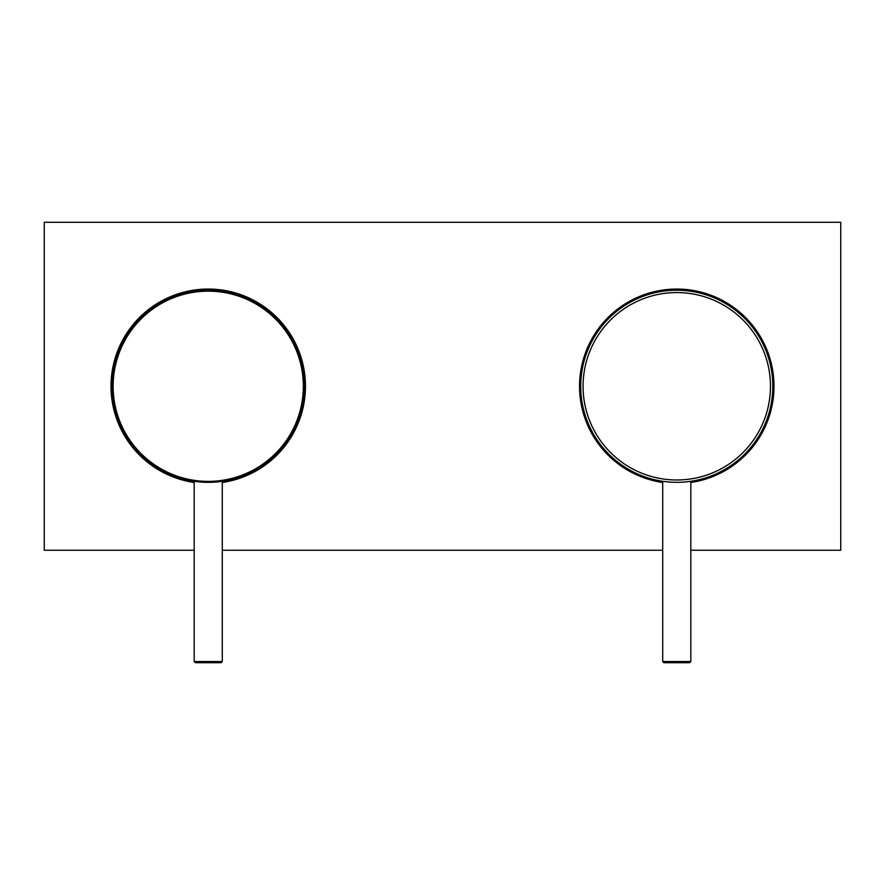 <?xml version="1.0" encoding="UTF-8"?>
<svg xmlns="http://www.w3.org/2000/svg" width="885" height="885" viewBox="0 0 885 885"><rect width="100%" height="100%" fill="white"/><g stroke="black" fill="none" stroke-linecap="round" stroke-linejoin="round"><path stroke-width="1.33" d="M666.494 481.772L662.71 481.296A96.045 96.045 0 0 1 580.715 386.28A96.045 96.045 0 0 1 676.76 290.225A96.045 96.045 0 0 1 772.815 386.28A96.045 96.045 0 0 1 691.285 481.219L687.037 481.772M690.82 481.296L691.285 481.219A96.045 96.045 0 0 0 772.815 386.28A96.045 96.045 0 0 1 676.76 482.325A96.045 96.045 0 0 1 580.715 386.28A96.045 96.045 0 0 0 662.71 481.296L662.71 661.538L690.82 661.538L690.82 481.296M112.185 386.28A96.045 96.045 0 0 1 208.24 290.225A96.045 96.045 0 0 1 304.285 386.28A96.045 96.045 0 0 1 208.24 482.325A96.045 96.045 0 0 1 112.185 386.28A96.045 96.045 0 0 0 208.24 482.325A96.045 96.045 0 0 0 304.285 386.28M222.29 482.48A97.217 97.217 0 0 0 305.203 379.234A97.217 97.217 0 0 0 208.24 289.052A97.217 97.217 0 0 0 111.267 379.234A97.217 97.217 0 0 0 194.18 482.48M690.82 482.48A97.217 97.217 0 0 0 773.733 379.234A97.217 97.217 0 0 0 676.76 289.052A97.217 97.217 0 0 0 579.797 379.234A97.217 97.217 0 0 0 662.71 482.48M690.82 550.26L840.75 550.26L840.75 222.29L44.25 222.29L44.25 550.26L194.18 550.26M222.29 550.26L662.71 550.26M689.138 662.71L663.883 662.71L689.138 662.71M222.29 661.538L221.117 662.71L195.353 662.71L194.18 661.538L222.29 661.538L222.29 481.296M201.194 662.71L215.287 662.71M770.47 386.28A93.71 93.71 0 0 0 676.76 292.57A93.71 93.71 0 0 0 583.06 386.28A93.71 93.71 0 0 0 676.76 479.98A93.71 93.71 0 0 0 770.47 386.28M772.815 386.28A96.045 96.045 0 0 1 676.76 482.325A96.045 96.045 0 0 1 580.715 386.28M303.345 386.28A95.115 95.115 0 0 0 208.24 291.165A95.115 95.115 0 0 0 113.125 386.28A95.115 95.115 0 0 0 208.24 481.385A95.115 95.115 0 0 0 303.345 386.28M662.71 661.538L663.883 662.71M690.82 661.538L689.647 662.71M194.18 661.538L194.18 481.296"/></g></svg>

